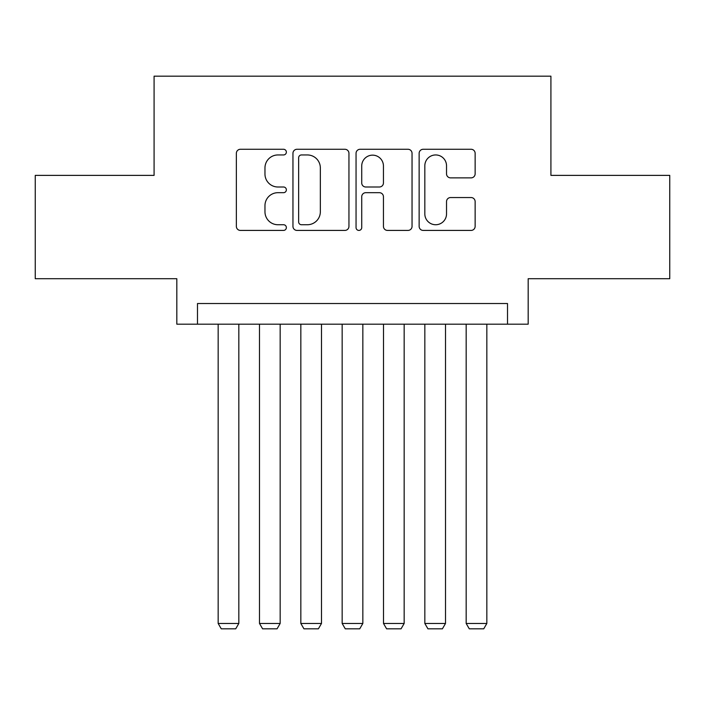 <?xml version="1.0" encoding="UTF-8"?>
<svg xmlns="http://www.w3.org/2000/svg" width="705" height="705" viewBox="0 0 705 705"><rect width="100%" height="100%" fill="white"/><g stroke="black" fill="none" stroke-linecap="round" stroke-linejoin="round"><path stroke-width="1.06" d="M286.362 152.113A2.838 2.838 0 0 0 283.525 149.275L240.414 149.275A4.054 4.054 0 0 0 236.36 153.329L236.36 226.358A4.054 4.054 0 0 0 240.414 230.42L283.525 230.42A2.838 2.838 0 0 0 286.362 227.574A2.838 2.838 0 0 0 283.525 224.736L277.946 224.736A12.981 12.981 0 0 1 264.965 211.756L264.965 205.666A12.981 12.981 0 0 1 277.946 192.685L283.525 192.685A2.838 2.838 0 0 0 286.362 189.848A2.838 2.838 0 0 0 283.525 187.001L277.946 187.001A12.981 12.981 0 0 1 264.965 174.02L264.965 167.931A12.981 12.981 0 0 1 277.946 154.95L283.525 154.95A2.838 2.838 0 0 0 286.362 152.113M471.072 177.871A4.054 4.054 0 0 0 475.135 173.818L475.135 153.329A4.054 4.054 0 0 0 471.072 149.275L423.203 149.275A4.054 4.054 0 0 0 419.14 153.329L419.14 226.358A4.054 4.054 0 0 0 423.203 230.42L471.072 230.42A4.054 4.054 0 0 0 475.135 226.358L475.135 201.612A4.054 4.054 0 0 0 471.072 197.55L450.583 197.55A4.054 4.054 0 0 0 446.529 201.612L446.529 213.888A10.857 10.857 0 0 1 435.672 224.736A10.857 10.857 0 0 1 424.824 213.888L424.824 165.807A10.857 10.857 0 0 1 435.672 154.95A10.857 10.857 0 0 1 446.529 165.807L446.529 173.818A4.054 4.054 0 0 0 450.583 177.871L471.072 177.871M507.512 324.185L528.177 324.185L528.177 278.713L669.75 278.713L669.75 175.378L550.913 175.378L550.913 76.175L154.087 76.175L154.087 175.378L35.25 175.378L35.25 278.713L176.823 278.713L176.823 324.185L507.512 324.185L507.512 303.52L197.488 303.52L197.488 324.185M348.949 153.329A4.054 4.054 0 0 0 344.895 149.275L297.017 149.275A4.054 4.054 0 0 0 292.954 153.329L292.954 226.358A4.054 4.054 0 0 0 297.017 230.42L344.895 230.42A4.054 4.054 0 0 0 348.949 226.358L348.949 153.329M360.105 149.275L407.983 149.275A4.054 4.054 0 0 1 412.046 153.329L412.046 226.358A4.054 4.054 0 0 1 407.983 230.42L387.494 230.42A4.054 4.054 0 0 1 383.441 226.358L383.441 196.739A4.054 4.054 0 0 0 379.378 192.685L365.789 192.685A4.054 4.054 0 0 0 361.727 196.739L361.727 227.574A2.838 2.838 0 0 1 358.889 230.42A2.838 2.838 0 0 1 356.051 227.574L356.051 153.329A4.054 4.054 0 0 1 360.105 149.275M301.476 154.95A2.838 2.838 0 0 0 298.638 157.788L298.638 221.899A2.838 2.838 0 0 0 301.476 224.736L307.362 224.736A12.981 12.981 0 0 0 320.343 211.756L320.343 167.931A12.981 12.981 0 0 0 307.362 154.95L301.476 154.95M383.441 166.01A10.857 10.857 0 0 0 372.584 155.153A10.857 10.857 0 0 0 361.727 166.01L361.727 182.947A4.054 4.054 0 0 0 365.789 187.001L379.378 187.001A4.054 4.054 0 0 0 383.441 182.947L383.441 166.01M238.828 324.185L238.828 623.458L218.162 623.458L218.162 324.185M238.828 623.458L235.726 628.825L221.255 628.825L218.162 623.458M280.167 324.185L280.167 623.458L259.493 623.458L259.493 324.185M280.167 623.458L277.065 628.825L262.595 628.825L259.493 623.458M321.498 324.185L321.498 623.458L300.832 623.458L300.832 324.185M321.498 623.458L318.396 628.825L303.934 628.825L300.832 623.458M362.837 324.185L362.837 623.458L342.163 623.458L342.163 324.185M362.837 623.458L359.735 628.825L345.265 628.825L342.163 623.458M404.168 324.185L404.168 623.458L383.502 623.458L383.502 324.185M404.168 623.458L401.066 628.825L386.604 628.825L383.502 623.458M445.507 324.185L445.507 623.458L424.833 623.458L424.833 324.185M445.507 623.458L442.405 628.825L427.935 628.825L424.833 623.458M486.838 324.185L486.838 623.458L466.172 623.458L466.172 324.185M486.838 623.458L483.745 628.825L469.274 628.825L466.172 623.458"/></g></svg>
